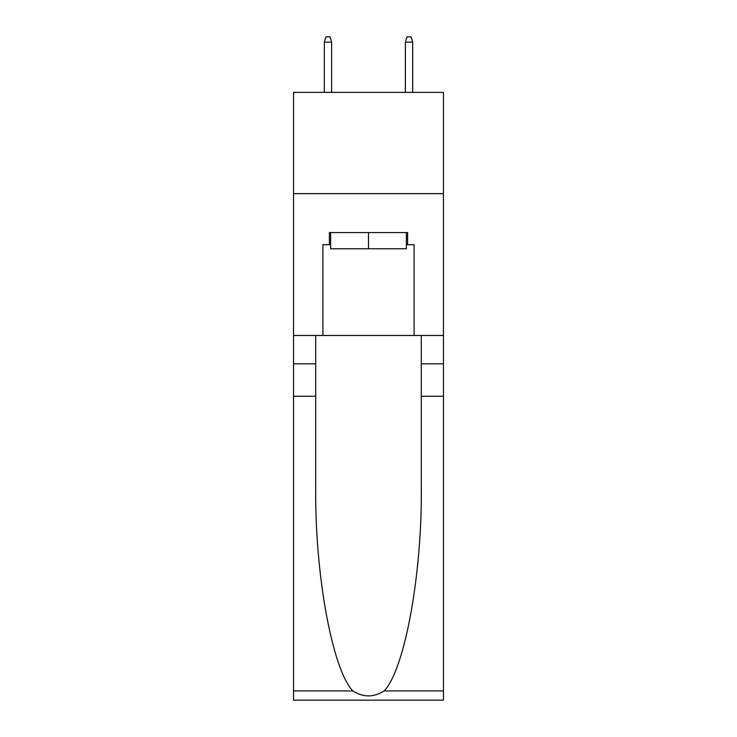 <?xml version="1.0" encoding="UTF-8"?>
<svg xmlns="http://www.w3.org/2000/svg" width="737" height="737" viewBox="0 0 737 737"><rect width="100%" height="100%" fill="white"/><g stroke="black" fill="none" stroke-linecap="round" stroke-linejoin="round"><path stroke-width="1.11" d="M443.462 193.656L443.462 92.365L293.538 92.365L293.538 193.656L443.462 193.656L443.462 335.473L414.083 335.473L414.083 244.712L407.598 244.712L407.598 232.56L329.402 232.56L329.402 244.712L330.618 244.712M406.382 232.56L406.382 248.765L330.618 248.765L330.618 232.56M368.5 232.56L368.5 248.765M384.18 690.91L443.462 690.91L443.462 700.15L293.538 700.15L293.538 396.257L315.722 396.257L315.722 486.604C314.644 572.962 332.166 669.426 352.82 690.91C363.267 697.571 373.714 697.571 384.18 690.91C404.834 669.426 422.356 572.962 421.278 486.604L421.278 335.473M421.278 396.257L443.462 396.257L443.462 335.473M293.538 396.257L293.538 193.656M315.722 335.473L315.722 396.257M443.462 690.91L443.462 396.257M293.538 335.473L322.917 335.473L322.917 244.712L329.402 244.712M322.917 335.473L414.083 335.473M406.382 244.712L407.598 244.712M331.632 92.365L331.632 42.12L324.335 42.12L324.335 92.365M324.335 42.12L325.957 36.85L330.01 36.85L331.632 42.12M405.368 42.12L406.99 36.85L411.043 36.85L412.665 42.12L405.368 42.12L405.368 92.365M412.665 42.12L412.665 92.365M421.278 363.838L443.462 363.838M315.722 363.838L293.538 363.838M293.538 690.91L352.82 690.91"/></g></svg>
